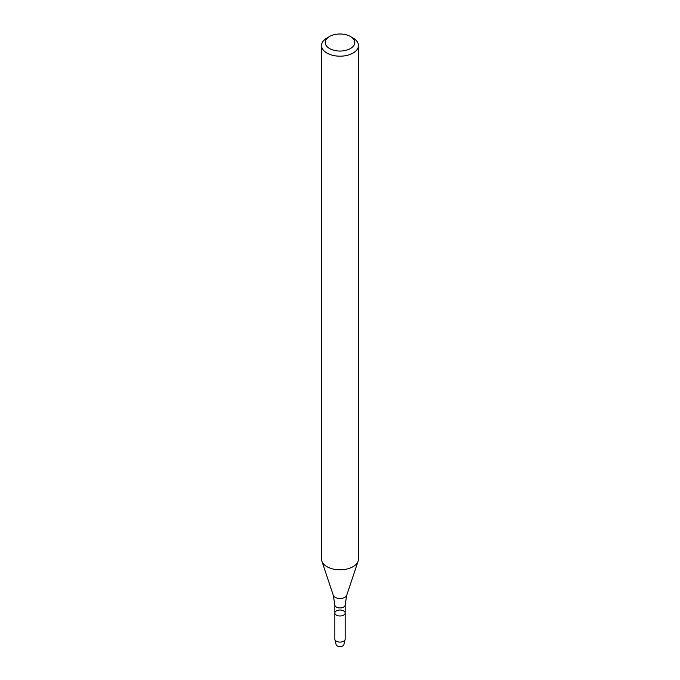 <?xml version="1.0" encoding="UTF-8"?>
<svg xmlns="http://www.w3.org/2000/svg" width="680" height="680" viewBox="0 0 680 680"><rect width="100%" height="100%" fill="white"/><g stroke="black" fill="none" stroke-linecap="round" stroke-linejoin="round"><path stroke-width="1.02" d="M343.647 615.111A5.151 2.975 180 0 1 338.028 615.757A5.151 2.975 180 0 1 334.849 613.003A5.151 2.975 180 0 1 340 610.028A5.151 2.975 180 0 1 345.151 613.003A5.151 2.975 180 0 1 343.647 615.111A5.151 2.975 180 0 1 338.028 615.757A5.151 2.975 180 0 1 334.849 613.003L334.849 639.123A5.151 2.975 180 0 0 334.892 639.531A5.151 2.975 180 0 0 338.359 641.937A5.151 2.975 180 0 0 343.647 641.223A5.151 2.975 180 0 0 345.108 639.531A5.151 2.975 180 0 0 345.151 639.123L345.151 613.003A5.151 2.975 180 0 1 343.647 615.111M350.438 36.499L353.048 38.004A18.454 10.65 180 0 1 358.453 45.535L358.453 559.164A18.454 10.65 180 0 1 358.113 561.178A18.454 10.65 180 0 1 353.048 566.695A18.454 10.65 180 0 1 334.594 569.347A18.454 10.65 180 0 1 321.887 561.178A18.454 10.65 180 0 1 321.547 559.164L321.547 45.535A18.454 10.65 180 0 1 326.952 38.004L329.562 36.499A14.764 8.525 180 0 1 350.438 36.499A14.764 8.525 180 0 1 350.438 48.552A14.764 8.525 180 0 1 329.562 48.552A14.764 8.525 180 0 1 329.562 36.499M358.453 45.535A18.454 10.65 180 0 1 353.048 53.066A18.454 10.65 180 0 1 332.936 55.378A18.454 10.65 180 0 1 321.547 45.535M345.108 639.531L343.885 644.589A3.927 2.269 180 0 1 342.779 645.881A3.927 2.269 180 0 1 338.75 646.433A3.927 2.269 180 0 1 336.115 644.589L334.892 639.531M345.151 613.003L345.151 604.971A5.151 2.975 180 0 1 343.647 607.078A5.151 2.975 180 0 1 338.028 607.725A5.151 2.975 180 0 1 334.849 604.971L334.849 613.003M345.151 604.971L346.707 595.323A6.834 3.944 180 0 1 344.828 597.363A6.834 3.944 180 0 1 338.002 598.34A6.834 3.944 180 0 1 333.293 595.323L321.887 561.178M334.849 604.971L333.293 595.323M346.707 595.323L358.113 561.178"/></g></svg>
